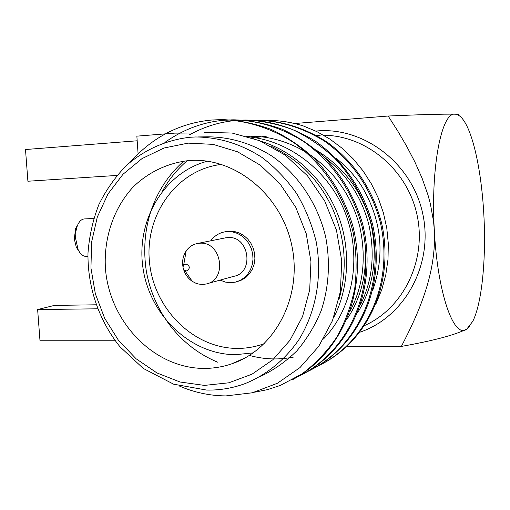 <?xml version="1.0" encoding="UTF-8"?>
<svg xmlns="http://www.w3.org/2000/svg" width="510" height="510" viewBox="0 0 510 510"><rect width="100%" height="100%" fill="white"/><g stroke="black" fill="none" stroke-linecap="round" stroke-linejoin="round"><path stroke-width="0.76" d="M186.462 270.957C190.396 268.496 190.236 266.144 185.984 263.906L183.645 265.219C182.599 267.234 182.95 268.974 184.697 270.44L186.462 270.957M183.033 267.221C181.968 261.222 183.007 255.81 186.156 250.977C189.07 246.827 192.92 244.315 197.714 243.436L199.856 243.213C221.907 241.268 227.696 280.379 205.919 284.038L202.629 284.433L198.804 284.089L195.815 283.203L192.302 281.373C187.973 278.434 185.028 274.329 183.472 269.063M207.595 283.573L233.739 276.337C254.649 272.793 249.173 235.645 227.995 237.539L224.872 237.966M237.399 281.558L242.014 279.875L246.177 277.159L249.69 273.519L252.386 269.127L254.152 264.167L254.904 258.863L254.598 253.457L253.253 248.191L250.926 243.315L247.732 239.031L243.805 235.543L239.337 233.006L234.523 231.527L229.583 231.164L225.847 231.648M220.097 280.111L225.414 282.1L230.169 282.699L235.314 282.151L239.968 280.487L244.162 277.784L247.701 274.144L250.435 269.739L252.227 264.76L252.998 259.431L252.705 253.993L251.366 248.695L249.039 243.78L245.833 239.47L241.893 235.958L237.405 233.401L232.566 231.91L225.133 231.789C219.217 232.821 214.417 235.83 210.726 240.816M93.725 218.471L84.405 218.924C81.409 219.16 79.012 221.55 77.22 226.102L75.894 231.323L75.544 238.189L78.119 249.594C80.248 254.037 82.824 256.294 85.833 256.371L87.911 256.3M78.878 251.092L76.315 247.305L74.313 239.011L75.601 228.576L77.775 224.763M253.234 352.869L235.48 354.705C190.3 354.482 149.704 315.25 142.985 268.018C135.832 220.836 163.729 172.641 207.442 161.198M221.531 164.398C177.072 169.422 144.916 214.449 149.398 261.197C153.312 307.989 192.812 348.356 237.284 348.419C246.572 348.432 255.606 346.832 264.384 343.606M189.267 160.529C168.058 162.773 148.627 172.036 133.25 186.889C113.813 207.895 103.785 237.462 105.379 267.648C108.93 320.988 153.076 367.933 203.305 368.411C212.887 368.5 222.252 367.015 231.393 363.955C274.399 349.917 302.551 297.553 292 246.47C281.877 195.298 235.48 157.392 190.255 160.465L189.267 160.529M372.67 290.515C385.305 254.369 381.608 219.536 361.577 186.01C354.718 175.465 346.15 166.171 335.867 158.125M260.266 376.552C273.704 370.145 285.912 361.571 296.909 350.81C306.963 338.933 315.072 325.501 321.236 310.526C328.95 286.811 330.423 262.261 325.667 236.876C317.8 203.936 298.344 174.796 272.315 156.334C251.902 143.45 230.361 136.941 207.691 136.807L198.339 136.935M213.448 120.035L222.787 119.64C238.75 120.239 254.783 123.465 270.893 129.31C286.626 136.725 301.027 146.395 314.09 158.329C332.163 177.238 345.098 199.837 352.888 226.128C368.819 290.579 342.127 353.239 292.051 379.956M129.993 162.307C152.554 137.101 179.851 122.999 211.886 120.009L221.244 119.608C245.941 120.156 271.734 128.112 294.627 143.214C324.181 165.221 344.078 195.636 353.207 232.79C356.484 251.653 356.974 270.325 354.686 288.794C350.874 306.535 344.881 322.696 336.696 337.282C327.152 351.396 315.652 363.56 302.2 373.779L280.411 385.394L267.565 389.621L254.573 392.209M265.487 120.468L267.833 120.436C279.518 120.366 291.344 122.202 303.316 125.944C292.485 122.47 281.526 120.641 270.453 120.456M255.115 120.322L258.296 120.271M260.049 120.277C283.458 121.17 305.93 128.52 327.465 142.315C354.679 162.537 372.733 189.497 381.646 223.195C394.989 284.166 367.544 342.229 318.552 365.746M317.934 366.033L313.28 368.035M248.619 120.577L253.744 120.303M254.439 120.277L256.951 120.245C280.404 120.768 303.055 127.819 324.889 141.398C352.544 161.44 371.006 188.343 380.269 222.105C394.313 283.35 367.104 342.165 317.979 366.091M317.36 366.378L312.719 368.405M237.991 120.449L242.868 120.156M243.595 120.13L246.993 120.067C270.893 120.609 293.977 127.831 316.238 141.748C344.422 162.288 363.209 189.854 372.587 224.445C386.765 287.136 358.721 347.087 308.524 371.057M307.868 371.356L303.131 373.377M236.799 120.405L242.161 120.105M242.887 120.079L245.584 120.041C261.203 120.641 276.873 123.815 292.593 129.572C307.925 136.858 321.893 146.351 334.509 158.043C351.925 176.524 364.216 198.613 371.395 224.323C385.751 287.028 357.975 347.131 307.925 371.414M226 120.245L230.781 119.952M231.54 119.926L235.167 119.856C250.824 120.449 266.551 123.598 282.342 129.31C297.763 136.546 311.865 145.994 324.653 157.647C342.35 176.097 354.998 198.16 362.61 223.833C378.152 286.748 351.976 348.005 302.806 374.257M164.864 142.437C183.313 129.374 203.19 121.966 224.508 120.22L230.042 119.901M230.8 119.875L233.695 119.831C257.442 120.347 282.228 127.8 304.355 142.003C333.17 163.021 352.416 191.244 362.1 226.657C376.788 290.878 348.413 352.333 297.406 376.979M189.057 135.042C204.096 126.703 219.759 121.845 236.041 120.468M179.01 385.872C193.991 392.426 209.616 395.773 225.885 395.913L252.272 392.796L277.383 383.278L299.976 367.589L318.667 346.417L332.463 320.694L340.374 291.599L341.745 260.897L336.453 230.131L324.762 201.119L307.396 175.669L285.224 155.129L259.565 140.671L232.05 133.027L204.191 132.364M303.316 125.944L316.984 131.676L329.932 139.115L342.082 148.225L353.137 158.808L362.967 170.761L371.414 183.919L378.235 197.963L383.399 212.817L386.79 228.199L388.32 243.729L388.002 259.335L385.84 274.622L381.888 289.31L376.189 303.329M266.354 136.208L262.318 136.61M260.941 136.788L256.747 137.458M255.319 137.732L253.087 138.204M271.753 146.542C299.829 160.331 320.248 181.356 333.024 209.616C345.653 239.776 347.584 269.86 338.825 299.867M249.218 136.935C291.605 141.111 331.647 174.044 346.36 215.883C362.329 260.457 351.76 309.94 323.436 339.016M217.789 362.24C179.947 346.621 153.625 311.973 146.338 271.212C139.861 228.601 153.363 187.999 183.817 161.083M250.474 136.24L247.63 136.278C267.623 135.685 287.162 141.034 306.242 152.331M311.253 155.595C335.65 173.094 351.804 196.694 359.728 226.408C366.575 257.85 363.324 286.161 349.968 311.349M323.831 156.838C346.315 173.808 361.278 196.242 368.717 224.145C375.239 253.61 372.504 280.436 360.513 304.617M293.862 357.006C279.301 359.964 264.766 359.512 250.257 355.655M260.89 141.232C294.844 151.77 323.283 179.131 336.842 212.077C351.307 246.279 349.191 288.303 333.731 317.392M162.664 190.804C168.906 179.475 177.085 169.441 187.189 160.695M246.075 136.45L249.696 136.266M364.675 239.706C367.92 270.389 361.998 296.897 346.921 319.234M251.679 136.846L255.963 136.393M257.365 136.291L260.801 136.113M317.003 150.622C344.486 167.675 362.476 192.085 370.968 223.858C378.057 257.556 373.556 287.245 357.453 312.923M138.089 153.733L136.858 136.151L174.726 133.123L192.818 133.002M294.672 123.516L388.167 116.031C421.081 114.565 443.458 113.953 455.296 114.195C458.088 114.342 459.229 114.603 458.713 114.98M347.208 346.303L401.357 346.417C419.392 311.769 436.445 272.754 434.335 230.373L433.557 221.461L430.351 203.726L428.005 195.037L422.082 178.181L414.853 161.919L406.623 146.153L397.647 130.866L388.167 116.031M469.372 326.687L466.86 328.995C455.475 334.885 433.64 340.693 401.357 346.417M434.335 230.373C437.561 294.015 454.251 339.736 466.86 328.995L472.802 321.287C481.975 303.061 486.24 258.615 483.875 215.22C481.88 176.345 474.676 139.096 465.241 122.929C462.009 117.351 458.694 114.444 455.296 114.195C441.768 111.263 430.504 166.923 434.335 230.373M137.184 140.785L25.5 149.526L27.903 181.235L116.949 175.434M97.55 308.805L37.632 309.564L39.997 340.756L115.234 340.763M37.632 309.564L54.449 305.394L96.052 304.801M315.728 131.064L317.163 130.942C364.108 126.875 412.271 163.455 422.809 214.047C433.787 264.556 404.589 317.252 359.913 332.201M190.224 137.247L195.483 136.973C218.86 137.12 241.058 143.96 262.063 157.482C275.247 167.548 286.798 179.609 296.731 193.653C305.503 208.609 311.986 224.61 316.181 241.663C322.505 276.184 316.092 311.788 298.898 339.692C285.09 359.818 266.526 374.863 245.323 383.507C232.796 388.142 219.912 390.335 206.671 390.08L173.649 384.189L143.265 368.437L119.965 346.762C98.934 320.669 87.439 286.881 87.988 253.024C89.263 236.175 92.884 220.033 98.864 204.606C106.118 189.86 115.356 176.772 126.576 165.342C144.585 149.653 166.483 139.893 190.141 137.254L195.483 136.973M204.453 385.407L228.837 382.8L252.042 374.161L272.818 359.773L289.992 340.246L302.545 316.531L309.691 289.865L310.953 261.706L306.217 233.644L295.749 207.264L280.162 184.04L260.387 165.24L237.583 151.808L213.046 144.362L188.094 143.131L164.022 148.021L141.997 158.61L123.031 174.235L107.935 194.036L97.321 217.011L91.596 242.072L90.946 268.069L95.364 293.849L104.658 318.278L118.428 340.266L136.125 358.791L156.984 372.963L180.113 382.022L204.453 385.407M364.656 325.514C403.467 308.136 426.966 260.278 417.046 214.984C407.407 169.632 366.244 135.475 323.684 135.258M76.315 247.305L78.119 249.594M320.21 135.284L316.251 135.335M222.787 119.64L221.244 119.608M246.987 120.067L245.584 120.041M235.167 119.856L233.695 119.831M245.157 357.899L231.393 363.955M75.601 228.576L77.22 226.102M227.122 231.406L225.133 231.789M197.714 243.436L225.936 237.749M184.697 270.44L192.302 281.373M183.645 265.219L186.156 250.977"/></g></svg>
